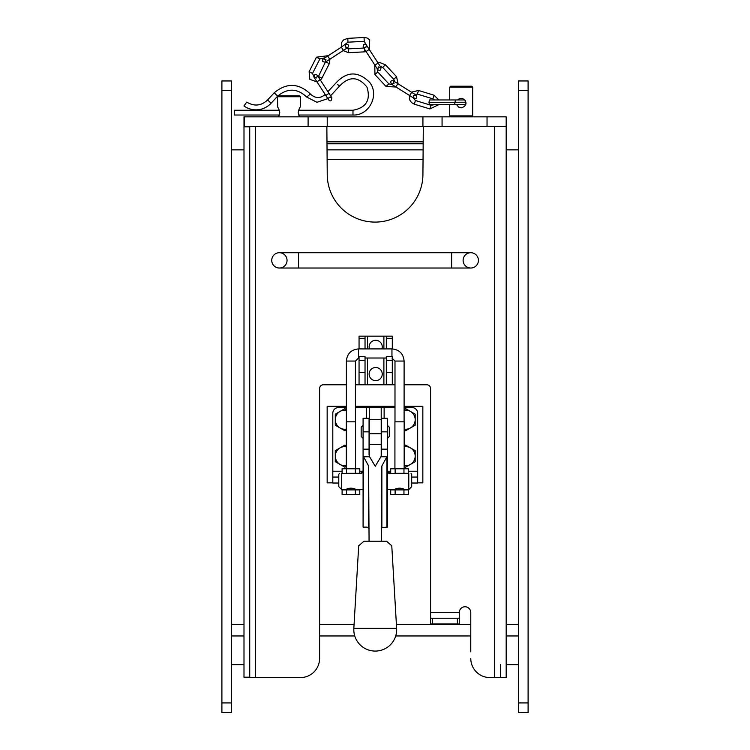 <?xml version="1.0" encoding="UTF-8"?>
<svg xmlns="http://www.w3.org/2000/svg" width="750" height="750" viewBox="0 0 750 750"><rect width="100%" height="100%" fill="white"/><g stroke="black" fill="none" stroke-linecap="round" stroke-linejoin="round"><path stroke-width="1.12" d="M346.312 429.9L344.859 430.744L335.287 425.222L335.287 419.691A9.572 9.572 0 0 0 346.312 429.15M335.287 414.169L340.078 411.403A9.572 9.572 0 0 0 335.287 419.691L335.287 414.169M346.378 410.25A9.572 9.572 0 0 0 340.078 411.403L344.859 408.647L346.378 409.519M404.166 429.15A9.572 9.572 0 0 0 410.409 427.978L405.619 430.744L404.166 429.9M404.1 409.519L405.619 408.647L410.409 411.403A9.572 9.572 0 0 0 404.1 410.25M415.191 419.691L415.191 425.222L410.409 427.978A9.572 9.572 0 0 0 410.409 411.403L415.191 414.169L415.191 419.691M327.234 141.722L422.925 141.722M327.234 126.413L506.175 126.413L506.175 116.841L243.994 116.841L243.994 126.413L327.234 126.413L327.234 116.841M300.45 96.741L299.484 95.784L278.438 95.784L277.481 96.741L300.45 96.741L300.45 106.894M277.481 96.741L277.716 107.222M278.484 116.841L279.778 112.631C279.131 109.594 278.363 107.681 277.481 106.894M279.337 110.241L234.338 110.241L234.338 115.022L279.337 115.022L278.681 116.475M300.441 106.894C299.569 107.663 298.809 109.575 298.153 112.631L299.447 116.841M369.262 456.169L369.262 407.541L355.491 407.541M346.378 407.541L338.541 407.541A5.737 5.737 0 0 0 332.803 413.278L332.803 483.028L338.784 483.028M369.262 407.541L381.216 407.541L381.216 456.169M394.988 407.541L381.216 407.541M411.694 483.028L417.675 483.028L417.675 413.278A5.737 5.737 0 0 0 411.938 407.541L404.1 407.541M361.05 472.781L363.009 471.45M362.55 471.628L361.884 472.013M387.469 471.45L389.428 472.781M388.594 472.013L387.938 471.628M417.675 477.056L411.694 477.056M338.784 477.056L332.803 477.056M243.994 664.659L231.469 664.659M518.531 635.953L506.175 635.953M470.775 635.953L395.719 635.953M354.759 635.953L319.584 635.953L319.584 658.434A19.134 19.134 0 0 1 300.45 677.578L249.731 677.578L249.731 126.413M243.994 635.953L231.469 635.953M404.1 384.769L426.75 384.769A3.825 3.825 0 0 1 430.584 388.594L430.584 612.506L459.291 612.506A5.737 5.737 0 0 1 465.028 606.769A5.737 5.737 0 0 1 470.775 612.506L470.775 651.834A14.353 14.353 0 0 1 470.691 650.306L470.691 635.953M506.175 664.659L518.531 664.659M404.1 406.294L422.841 406.294L422.841 482.85L417.675 482.85M332.803 482.85L327.159 482.85L327.159 406.294L346.378 406.294M355.491 406.294L394.988 406.294M422.925 159.422L327.234 159.422M243.994 149.85L231.469 149.85M422.925 149.85L327.234 149.85M518.531 149.85L506.175 149.85M231.469 90.525L231.469 80.953L221.897 80.953L221.897 90.525L231.469 90.525L231.469 702.928L221.897 702.928L221.897 712.5L231.469 712.5L231.469 702.928M528.103 80.953L518.531 80.953L518.531 90.525L528.103 90.525L528.103 80.953M528.103 702.928L518.531 702.928L518.531 712.5L528.103 712.5L528.103 90.525M518.531 702.928L518.531 90.525M221.897 702.928L221.897 90.525M465.909 102.206L428.972 102.347L429.45 104.737L465.722 104.634M464.841 99.956L429.45 99.956L428.972 102.347M465.975 103.425L465.834 104.241M465.975 102.769L465.975 103.35M394.988 384.769L386.325 384.769L386.325 356.569L392.306 356.569L392.306 384.769L383.897 384.769L383.897 358.022M506.175 126.413L506.175 677.578L489.909 677.578A19.134 19.134 0 0 1 470.775 658.434M326.859 126.413L327.234 174.253A47.841 47.841 0 0 0 375.084 222.094A47.841 47.841 0 0 0 422.925 174.253L423.309 126.413M346.378 384.769L323.409 384.769A3.825 3.825 0 0 0 319.584 388.594L319.584 658.434M359.053 372.619L365.034 372.619L365.034 356.569L359.053 356.569L359.053 384.769L355.491 384.769M470.775 252.713A7.659 7.659 0 0 0 464.137 264.197A7.659 7.659 0 0 0 477.403 264.197A7.659 7.659 0 0 0 470.775 252.713A7.659 7.659 0 0 1 478.425 260.372A7.659 7.659 0 0 1 470.775 268.031A7.659 7.659 0 0 0 478.425 260.372A7.659 7.659 0 0 0 470.775 252.713L279.394 252.713A7.659 7.659 0 0 1 286.022 264.197A7.659 7.659 0 0 1 272.766 264.197A7.659 7.659 0 0 1 279.394 252.713A7.659 7.659 0 0 0 271.734 260.372A7.659 7.659 0 0 0 279.394 268.031L298.528 268.031L298.528 252.713M249.731 677.194L243.994 677.194L249.731 677.578M243.994 677.194L243.994 126.788L249.731 126.788M459.291 618.244L457.378 618.244L457.378 623.991L459.291 623.991L459.291 612.506M432.497 623.991L432.497 618.244L430.584 618.244L430.584 623.991L457.378 623.991M432.497 618.244L457.378 618.244M430.584 612.506L430.584 623.991M422.925 126.413L422.925 116.841M457.566 99.956L459.6 98.55L462.656 98.503L465.281 100.566L465.975 103.369L464.709 106.312L461.606 107.831L458.588 107.072L456.722 104.737M471.731 116.841L472.688 115.884L449.719 115.884L450.675 116.841M472.688 87.178L471.731 86.222L450.675 86.222L449.719 87.178L472.688 87.178L472.688 115.884M454.613 104.737L455.419 99.956M494.691 126.413L494.691 677.578L489.909 677.578M500.437 664.659L500.437 677.578M382.247 374.072A6.562 6.562 0 0 1 372.403 379.753A6.562 6.562 0 0 1 372.403 368.391A6.562 6.562 0 0 1 382.247 374.072M369.45 348.909A6.562 6.562 0 0 1 374.644 340.369A6.562 6.562 0 0 1 381.909 348.909M386.325 348.909L386.325 336.159L392.306 336.159L392.306 348.909M365.034 372.619L365.034 384.769L383.897 384.769M359.053 384.769L365.034 384.769M359.053 348.909L359.053 336.159L365.034 336.159L365.034 348.909M386.325 336.159L365.034 336.159M404.166 465.609A9.572 9.572 0 0 0 410.409 447.863A9.572 9.572 0 0 0 404.166 446.691M404.166 445.941L405.619 445.097L415.191 450.628L415.191 461.672L405.619 467.203L404.166 466.359M346.312 446.691A9.572 9.572 0 0 0 340.078 464.438A9.572 9.572 0 0 0 346.312 465.609M346.312 466.359L344.859 467.203L335.287 461.672L335.287 450.628L344.859 445.097L346.312 445.941M396.637 628.378L391.772 545.784L386.531 541.219L363.947 541.219L358.706 545.784L353.841 628.378A21.431 21.431 0 0 0 375.872 651.066A21.431 21.431 0 0 0 396.637 628.378L353.841 628.378M381.863 465.956L387.394 455.934L387.394 527.119L381.863 527.616L381.863 465.956L381.412 541.219L369.066 541.219L368.616 465.956L363.084 455.934L363.084 527.119L363.534 457.369M387.394 425.316L389.306 427.228L389.306 436.462L387.394 438.375M361.172 436.462L361.172 427.228L361.172 436.462L363.084 438.375M387.394 455.934L387.394 418.238L381.412 418.238L381.412 454.753L380.963 456.675L375.244 466.247L369.516 456.675L369.066 454.753L369.066 418.238L363.084 418.238L363.084 455.934M381.863 527.616L381.412 528.403M369.066 528.403L367.022 527.119L363.534 527.119M394.922 468.628L394.922 421.819L404.166 421.819L404.166 468.459M404.166 489.572L404.887 489.572C401.325 487.725 397.762 487.725 394.2 489.572L387.394 489.572M355.556 468.459L355.556 421.819L346.312 421.819L346.312 468.628M346.312 489.572L345.591 489.572C349.153 487.725 352.716 487.725 356.278 489.572L355.556 489.572M394.988 421.819L394.988 361.059L404.1 361.059C403.378 353.681 399.328 349.631 391.95 348.909L358.528 348.909C351.15 349.631 347.1 353.681 346.378 361.059L346.378 421.819M395.128 489.891L403.959 489.891L403.959 494.419L399.544 494.738L390.703 494.419L390.703 489.891L395.128 489.891L395.128 494.419M403.959 489.891L408.384 489.891L408.384 494.419L403.959 494.419M408.384 489.891L390.703 489.891M408.384 494.419L390.703 494.419M346.519 489.891L355.35 489.891L355.35 494.419L350.934 494.738L342.094 494.419L342.094 489.891L346.519 489.891L346.519 494.419M355.35 489.891L359.775 489.891L359.775 494.419L355.35 494.419M359.775 489.891L342.094 489.891M359.775 494.419L342.094 494.419M411.066 473.625L411.694 474.253L411.694 486.656L408.778 489.572L408.778 473.625C411.891 473.625 411.891 473.625 408.778 473.625C411.891 473.625 411.891 473.625 408.778 473.625L388.997 473.625L387.394 471.337M390.703 468.778L395.128 468.778L395.128 473.306L392.916 473.625L390.703 473.306L390.703 468.778L403.959 468.778L403.959 473.306L395.128 473.306M395.128 468.778L408.384 468.778L408.384 473.306L403.959 473.306M403.959 468.778L408.384 468.778M363.084 471.337L361.481 473.625L341.7 473.625C338.588 473.625 338.588 473.625 341.7 473.625C338.588 473.625 338.588 473.625 341.7 473.625L341.7 489.572L345.591 489.572M342.094 468.778L346.519 468.778L346.519 473.306L344.306 473.625L342.094 473.306L342.094 468.778L355.35 468.778L355.35 473.306L346.519 473.306M346.519 468.778L359.775 468.778L359.775 473.306L355.35 473.306M355.35 468.778L359.775 468.778M394.922 489.572L394.2 489.572M341.7 489.572L338.784 486.656L338.784 474.253L339.413 473.625M337.688 84.628L339.581 86.1L337.688 84.628C335.241 82.725 335.241 82.725 337.688 84.628L339.703 85.912L330.581 95.794L331.884 97.791L329.278 97.191M328.584 97.931L328.669 99.872C330.441 101.728 331.509 101.034 331.884 97.791L329.016 93.375L325.8 95.456L328.669 99.872L327.853 98.625L316.969 102.291L306.731 97.078C297.338 88.238 287.662 87.909 277.688 96.084L277.519 95.925M277.294 95.719L276.788 95.241M276.431 94.903L277.688 96.084L271.106 103.219A20.569 20.569 0 0 1 243.947 105.956L246.75 102.075C254.222 106.612 261.169 105.909 267.591 99.975L271.106 103.219M275.944 94.434L274.228 92.775C286.631 82.584 298.688 82.987 310.378 93.994L306.731 97.078M298.584 110.241L352.987 110.241L352.987 115.022C369.103 115.819 379.753 95.025 369.684 82.416C358.134 70.922 346.837 71.166 335.794 83.147L327.9 91.65M374.897 65.156L378.103 63.066L369.244 49.425L366.038 51.516L377.766 69.572L377.072 68.503L377.756 71.981L388.847 83.878L392.372 84.759L391.378 84.141L395.841 86.925L397.875 83.681L416.128 95.091L414.9 94.322L417.384 94.116L432.947 98.869L434.062 95.213L438.816 99.956M397.875 83.681L393.412 80.897L394.65 81.666L393.75 79.303L382.65 67.406L380.231 66.347L380.972 67.481L378.253 66.966M347.991 42.178L341.334 47.184L343.425 50.4L325.369 62.119L318.272 76.828L317.288 75.319L316.725 77.962L314.081 77.4L314.559 78.15L312.516 73.416L319.903 58.922L316.491 57.188L328.256 55.678L341.212 47.269L341.616 42.6L342.544 41.062L343.828 39.806L347.794 38.353L347.991 42.178L364.237 41.325L366.384 45.009C364.341 43.369 363.272 44.062 363.169 47.1L366.038 51.516M343.425 50.4L347.831 47.531L346.481 48.413L348.347 48.862L364.594 48.009M341.334 47.184L323.278 58.913L324.966 57.816L319.903 58.922M395.841 86.925L414.103 98.334L413.081 97.697L415.425 100.519L430.988 105.281L433.997 104.737M434.559 99.956L432.947 98.869M422.925 143.241L327.234 143.241M422.925 143.803L327.234 143.803M387.394 471.216L390.703 471.216M408.384 471.216L417.675 471.216M332.803 471.216L342.094 471.216M359.775 471.216L363.084 471.216M381.216 444.469L369.262 444.469M369.262 433.744L381.216 433.744M369.262 419.691L381.216 419.691M384.131 418.238L384.131 407.541M366.347 418.238L366.347 407.541M518.531 624.469L506.175 624.469M470.775 624.469L396.403 624.469M354.075 624.469L319.584 624.469M243.994 624.469L231.469 624.469M255.469 126.413L255.469 677.578M244.369 126.413L244.369 116.841M308.1 126.413L308.1 116.841M487.041 126.413L487.041 116.841M442.069 126.413L442.069 116.841M298.528 268.031L451.631 268.031L451.631 252.713M392.306 338.316L386.325 338.316M386.325 360.459L392.306 360.459M359.053 360.459L365.034 360.459M386.325 372.619L392.306 372.619M365.034 338.316L359.053 338.316M383.897 348.909L383.897 336.159M367.462 384.769L367.462 358.022M367.462 348.909L367.462 336.159M387.394 449.166L381.412 449.166M387.272 456.75L380.916 456.75M381.412 431.85L387.394 431.85M368.616 527.616L368.616 465.956M386.944 527.119L386.944 457.369M363.084 431.85L369.066 431.85M369.066 449.166L363.084 449.166M369.562 456.75L363.206 456.75M346.378 361.059L355.491 361.059L355.491 421.819M391.95 356.569L391.95 348.909M355.491 361.059L358.528 358.022L358.528 348.909M320.156 79.734L316.941 81.816L314.081 77.4C314.231 74.344 315.3 73.65 317.288 75.319L329.016 93.375M409.641 95.55L411.666 92.306M393.75 79.303L396.544 76.697L398.119 83.831L411.422 92.156L418.509 90.459L417.384 94.116M395.991 87.019L386.053 86.484L388.847 83.878M386.053 86.484L374.953 74.588L377.756 71.981M364.237 41.325L364.041 37.5L367.022 37.978L369.694 39.806L369.469 49.762L377.972 62.869L379.781 62.531L385.453 64.8L382.65 67.406M348.347 48.862L348.544 52.688L343.106 50.606M366.122 51.637L364.791 51.834L364.659 49.397M327.694 56.044L329.775 59.259M329.944 59.147L329.288 63.703L325.875 61.959M329.288 63.703L321.9 78.197L318.488 76.453M317.034 81.947L309.825 79.322L309.113 71.681L312.516 73.416M438.628 104.737L429.862 108.938L430.988 105.281M429.862 108.938L414.309 104.184L415.425 100.519M449.719 87.178L449.719 99.956M449.719 104.737L449.719 115.884M451.631 268.031L470.775 268.031M363.084 425.316L361.172 427.228M404.1 421.819L404.1 361.059M394.988 361.059L391.95 358.022M386.325 358.022L365.034 358.022M359.053 358.022L358.528 358.022M407.203 473.625L408.384 473.306M391.884 473.625L390.703 473.306M358.594 473.625L359.775 473.306M343.275 473.625L342.094 473.306M408.778 489.572L404.887 489.572M363.084 489.572L356.278 489.572M325.8 95.456L316.941 81.816M310.378 93.994C315.291 98.569 320.297 98.691 325.406 94.331M274.228 92.775L267.591 99.975M339.703 85.912C349.275 75.984 358.369 76.397 367.003 87.159C370.875 100.041 366.206 107.737 352.987 110.241M298.594 115.022L352.987 115.022M413.494 95.7L416.128 95.091C417.422 97.791 416.747 98.869 414.103 98.334L413.494 95.7M394.012 83.531L393.412 80.897C390.863 80.259 390.188 81.347 391.378 84.141L394.012 83.531M374.953 74.588L374.784 64.987M396.544 76.697L385.453 64.8M378.103 63.066L380.972 67.481C380.822 70.537 379.753 71.231 377.766 69.572L378.328 66.919M369.244 49.425L366.384 45.009L365.822 47.663L363.169 47.1L363.788 48.056M364.041 37.5L347.794 38.353M348.544 52.688L364.791 51.834M325.931 59.475L325.369 62.119C322.284 61.941 321.591 60.872 323.278 58.913L325.931 59.475M345.188 46.969L347.831 47.531C349.481 45.497 348.788 44.419 345.75 44.316L345.188 46.969M321.9 78.197L320.428 80.156M316.491 57.188L309.113 71.681M414.309 104.184L411.506 102.562L409.744 99.975L409.481 95.447M434.062 95.213L418.509 90.459"/></g></svg>
